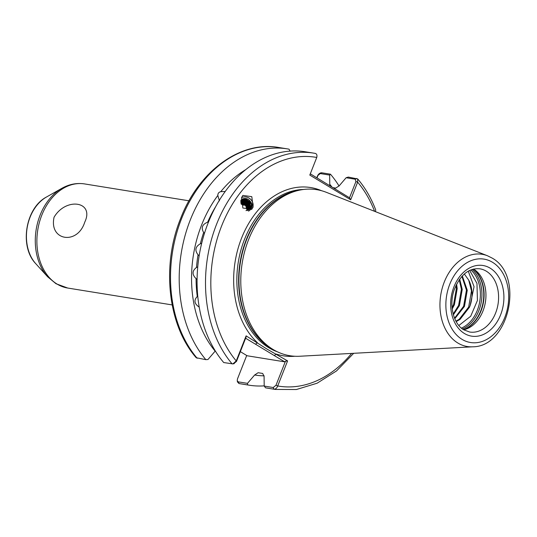 <?xml version="1.0" encoding="UTF-8"?>
<svg xmlns="http://www.w3.org/2000/svg" width="537" height="537" viewBox="0 0 537 537"><rect width="100%" height="100%" fill="white"/><g stroke="black" fill="none" stroke-linecap="round" stroke-linejoin="round"><path stroke-width="0.81" d="M84.739 222.177C94.754 201.409 65.964 196.911 54.069 217.223C48.793 240.784 77.476 245.389 84.739 222.177M241.536 197.663L242.872 195.428L251.799 196.663L253.122 207.013L251.786 209.242L242.865 208.014L241.536 197.663A7.907 7.236 -138.6 0 1 250.276 198.992A7.907 7.236 -138.6 0 1 252.699 207.49A7.907 7.236 -138.6 0 1 251.605 209.443M469.667 270.433L476.97 283.408L477.42 300.472L470.707 316.239L458.84 325.496M473.52 269.064A32.019 23.568 -80.8 0 1 473.647 269.138A32.019 23.568 -80.8 0 1 473.802 269.232A32.019 23.568 -80.8 0 1 485.401 302.13A32.019 23.568 -80.8 0 1 464.022 329.705A32.019 23.568 -80.8 0 1 463.706 329.778M273.105 349.493A84.101 61.903 -80.8 0 1 272.709 349.251A84.101 61.903 -80.8 0 1 242.241 262.828A84.101 61.903 -80.8 0 1 298.384 190.407A84.101 61.903 -80.8 0 1 326.295 192.3L487.442 255.746A46.706 34.381 -80.8 0 0 443.26 284.818A46.706 34.381 -80.8 0 0 457.9 343.049A46.706 34.381 -80.8 0 0 472.728 346.801L299.794 356.246A84.101 61.903 -80.8 0 1 273.105 349.493M232.159 363.918A119.691 88.102 -80.8 0 1 216.243 225.11A119.691 88.102 -80.8 0 1 313.642 153.126L305.211 151.763A119.691 88.102 99.2 0 0 207.812 223.748A119.691 88.102 99.2 0 0 223.728 362.556L232.91 363.898L236.24 360.938L246.121 335.86L266.721 348.909L287.584 360.904L277.703 385.982C276.864 388.13 275.629 389.204 274.004 389.191L265.573 387.828A119.691 88.102 99.2 0 0 267.017 388.076L275.447 389.439A119.691 88.102 -80.8 0 1 274.004 389.191L273.205 387.519L275.991 385.271L285.476 361.193L284.664 361.831L247.161 355.769L240.341 351.648M452.221 308.97L454.383 304.768L457.195 288.604L456.584 284.127M456.014 285.295L456.376 288.47L453.557 304.64L452.08 307.661M453.389 314.81L459.417 305.587L462.229 289.416L459.685 279.072M459.216 279.723L461.411 289.289L458.591 305.452L453.174 314.031M454.779 318.75L464.451 306.399L467.264 290.235L462.31 275.911M461.907 276.34L466.445 290.101L463.626 306.265L454.55 318.193M464.337 273.971L468.734 280.153A26.555 19.547 -80.8 0 1 470.144 305.546L474.05 286.691L468.264 271.172M456.168 321.589L460.061 319.387L469.479 307.211L470.144 305.546M468.734 280.153L471.479 290.913L468.66 307.077L459.242 319.253L455.953 321.186M249.806 208.92L250.685 207.369L249.658 201.341L244.113 198.797L240.918 200.234M245.993 210.645L249.967 208.739L251.014 207C251.833 204.201 251.108 201.811 248.839 199.818C253.021 203.731 253.088 207.41 249.047 210.86L248.322 211.048M249.416 209.289L249.98 208.168L248.953 202.14L243.409 199.596L240.898 200.476M249.598 209.121L250.309 207.799L249.282 201.771L243.731 199.227L240.905 200.335M248.987 209.618L249.275 208.967L248.248 202.939L242.704 200.395L240.865 200.885M249.188 209.47L249.604 208.598L248.577 202.57L243.026 200.026L240.878 200.677M248.517 209.913L247.544 203.738L241.999 201.194L240.851 201.415M248.738 209.786L247.872 203.369L242.321 200.825L240.858 201.16M240.918 200.214A6.216 5.685 -138.6 0 1 248.839 199.818M248 210.175L246.845 204.537L240.871 202.046M248.242 210.061L247.168 204.167L241.623 201.623L240.858 201.744M247.436 210.383L246.141 205.335L240.925 202.771M247.698 210.289L246.463 204.966L240.891 202.422M241.053 203.604L244.107 204.839L243.731 205.268L241.153 204.114M247.107 210.477L245.758 205.765L240.985 203.208M197.744 266.896L196.502 267.446C192.071 270.829 191.931 274.561 196.079 278.643L197.086 279.468M197.764 296.196L197.287 296.505C193.669 300.237 194.3 303.774 199.187 307.117A105.943 77.979 99.2 0 0 199.341 307.808M208.571 221.821L207.665 222.17C202.221 224.392 200.892 227.836 203.671 232.501L204.469 233.3M201.697 243.248L200.355 243.771C195.354 246.644 194.589 250.323 198.052 254.8L199.16 255.753M265.573 387.828L264.197 386.063L264.083 376.531L262.7 373.457L258.129 372.718L254.645 375.001A108.756 80.053 99.2 0 0 264.17 375.833M245.778 169.605A108.756 80.053 99.2 0 0 220.761 191.675L225.218 191.467M333.309 187.708L335.719 188.098L339.209 185.809L346.123 177.74L348.325 177.082L357.696 178.955L357.642 182.157L350.701 199.784L309.802 175.082L316.749 157.455C317.28 155.253 316.803 153.911 315.326 153.421L313.642 153.126A119.691 88.102 -80.8 0 1 315.326 153.421M339.069 186.03A119.691 88.102 99.2 0 0 330.456 174.196L329.658 175.082L329.772 184.285A108.756 80.053 99.2 0 1 331.752 186.762M246.705 355.494L237.435 379.041L237.24 380.887L238.22 381.861L247.476 383.358L254.645 375.001M247.476 383.358L247.698 384.942A119.691 88.102 99.2 0 0 249.141 385.19A119.691 88.102 99.2 0 0 264.197 385.861M316.817 177.74L317.622 175.686C318.73 173.726 320.112 172.76 321.77 172.793L330.456 174.196M247.698 384.942L238.978 383.532L237.522 381.995L237.24 380.887M329.691 185.52L329.772 184.285M375.538 211.605L375.692 209.839C371.161 198.019 365.16 187.722 357.696 178.955M220.761 191.675C218.828 192.118 217.847 193.38 217.821 195.468A108.756 80.053 99.2 0 0 215.149 351.144L207.98 359.501L205.852 359.662A119.691 88.102 99.2 0 1 189.937 220.861A119.691 88.102 99.2 0 1 287.335 148.877A119.691 88.102 99.2 0 1 289.027 149.172L290.161 151.226M197.166 358.26A119.691 88.102 99.2 0 1 181.251 219.458A119.691 88.102 99.2 0 1 278.656 147.474C240.422 140.56 198.784 171.155 180.741 218.183C161.322 265.399 167.799 325.368 196.22 357.736L205.852 359.662M219.432 200.865L217.821 195.468M310.305 173.813L349.527 197.791L355.917 181.566L355.259 179.217L346.123 177.74M329.658 175.082L320.274 173.565L317.951 175.431L316.998 177.854M284.664 361.831L245.617 338.243M246.121 335.86L245.98 337.337L236.495 361.414L233.709 363.663M264.197 386.063L273.205 387.519M275.991 385.271L277.703 385.982A115.925 85.329 99.2 0 0 351.607 353.42M285.476 361.193L287.584 360.904M316.749 157.455A115.925 85.329 99.2 0 0 221.647 225.882A115.925 85.329 99.2 0 0 236.24 360.938L236.495 361.414M274.32 355.581L276.253 354.064A85.235 62.735 -80.8 0 0 294.86 356.259M255.511 344.217L257.451 342.707A85.235 62.735 -80.8 0 1 242.549 235.716A85.235 62.735 -80.8 0 1 321.616 190.736M374.578 211.31A115.925 85.329 99.2 0 0 357.642 182.157L355.917 181.566M350.701 199.784L349.527 197.791M252.028 204.792L252.061 205.96M245.597 198.865L249.685 201.63L250.766 203.463M251.329 205.678L250.631 209.517M241.945 199.462L242.805 199.388M244.892 199.663L248.98 202.429L250.061 204.261M250.625 206.477L250.658 207.443M250.631 207.812L250 210.162M244.107 204.839L244.342 204.402M244.06 204.798L243.731 205.268M242.08 202.852L244.577 204.08M486.287 271.178A32.019 23.568 99.2 0 0 479.877 268.809C468.848 267.788 460.276 274.83 454.161 289.94C448.63 305.486 453.772 324.402 463.847 329.859L469.66 332.02A32.019 23.568 99.2 0 0 497.061 308.681A32.019 23.568 99.2 0 0 486.287 271.178M464.418 333.49A35.784 26.34 -80.8 0 1 453.98 286.745A35.784 26.34 -80.8 0 1 490.153 268.151A35.784 26.34 -80.8 0 1 500.591 314.897A35.784 26.34 -80.8 0 1 464.418 333.49M463.438 329.611A33.146 24.4 99.2 0 0 483.206 301.781A33.146 24.4 99.2 0 0 473.211 269.138M473.359 269.097A33.072 24.346 -80.8 0 1 483.535 301.834A33.072 24.346 -80.8 0 1 463.565 329.691M461.424 328.114A32.489 23.91 99.2 0 0 479.809 301.23A32.489 23.91 99.2 0 0 470.828 269.923M472.11 269.453A33.146 24.4 -80.8 0 1 481.36 301.479A33.146 24.4 -80.8 0 1 462.491 328.959M492.476 262.257A42.235 31.086 99.2 0 0 449.778 284.207A42.235 31.086 99.2 0 0 462.095 339.384A42.235 31.086 99.2 0 0 504.793 317.434A42.235 31.086 99.2 0 0 492.476 262.257M35.757 263.674C19.144 246.631 25.4 207.92 46.538 196.985A39.188 28.844 99.2 0 0 35.757 263.674L47.659 276.803A52.029 38.295 -80.8 0 1 61.97 188.265C69.219 184.198 76.744 182.748 84.531 183.916A52.733 38.818 99.2 0 0 39.402 222.365A52.733 38.818 99.2 0 0 57.15 284.127A52.733 38.818 99.2 0 0 67.702 288.04L172.162 304.922M272.709 349.251L270.467 347.869A83.047 61.131 -80.8 0 1 240.381 262.533A83.047 61.131 -80.8 0 1 295.82 191.011L298.384 190.407M272.494 349.117A82.973 61.077 -80.8 0 1 270.5 347.976A82.973 61.077 -80.8 0 1 240.301 260.982A82.973 61.077 -80.8 0 1 298.136 190.467M277.421 351.816A82.973 61.077 -80.8 0 1 268.735 347.687A82.973 61.077 -80.8 0 1 239.482 255.887A82.973 61.077 -80.8 0 1 303.66 189.46M196.079 278.643A105.943 77.979 99.2 0 0 197.287 296.505M203.671 232.501A105.943 77.979 99.2 0 0 200.355 243.771M198.052 254.8A105.943 77.979 99.2 0 0 196.502 267.446M215.693 206.624A105.943 77.979 99.2 0 0 207.665 222.17M238.22 381.861L239.012 383.539A119.691 88.102 99.2 0 0 240.462 383.787L249.141 385.19M57.768 284.489A52.029 38.295 -80.8 0 1 55.277 283.14M320.274 173.565L321.77 172.793M356.756 178.445L355.259 179.217M472.728 346.801C509.519 346.902 524.582 275.179 491.791 257.901L487.442 255.746M47.659 276.803L55.962 283.697L67.702 288.04M46.538 196.985L61.97 188.265M84.531 183.916L188.99 200.804M275.447 389.439L296.364 389.526L317.112 383.217L336.558 370.906L353.688 353.306M278.656 147.474L287.335 148.877M234.206 363.65L232.91 363.898"/></g></svg>
